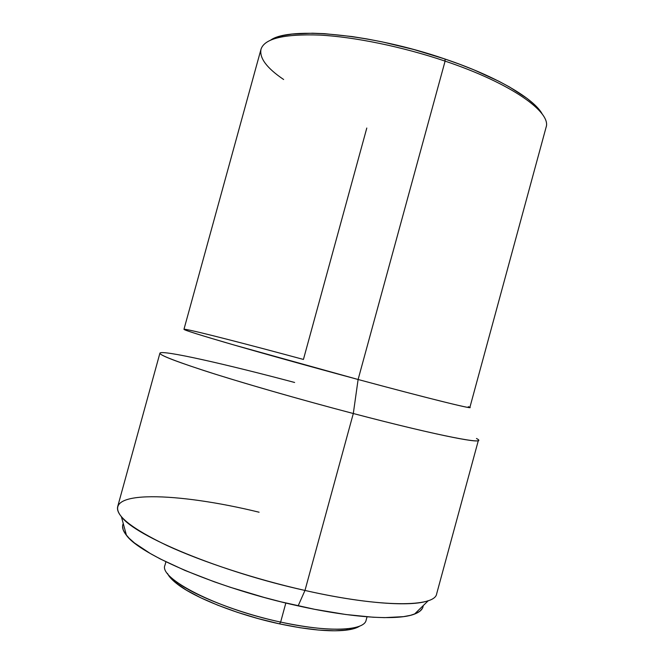 <?xml version="1.0" encoding="UTF-8"?>
<svg xmlns="http://www.w3.org/2000/svg" width="664" height="664" viewBox="0 0 664 664"><rect width="100%" height="100%" fill="white"/><g stroke="black" fill="none" stroke-linecap="round" stroke-linejoin="round"><path stroke-width="1" d="M345.512 630.236L348.26 628.683C331.942 630.36 309.399 628.152 280.631 622.077L279.544 623.869C307.565 629.779 329.551 631.904 345.512 630.236C352.094 629.472 356.858 628.078 359.813 626.036L356.709 627.679L347.596 629.97L334.781 630.8L318.695 630.061L300.003 627.729L279.544 623.869L280.631 622.077C328.506 632.668 364.328 630.825 366.113 620.217L367.043 616.806M285.844 603.02L280.631 622.077L285.844 603.02M414.51 614.092L428.297 600.679C411.688 606.962 363.963 603.825 304.975 590.445L298.144 605.867C353.19 618.176 398.259 620.599 414.51 614.092C420.03 611.967 422.935 609.145 423.217 605.618M468.286 406.7C480.338 411.174 435.078 400.243 358.112 379.493L353.306 413.514L304.975 590.445C381.659 607.9 435.011 607.153 436.663 593.823L478.404 440.29C479.441 443.718 429.168 433.467 353.306 413.514C440.705 436.497 490.646 445.768 476.478 438.481M542.438 114.424C534.603 99.011 496.929 76.501 445.013 59.038L445.096 61.121L358.112 379.493C425.89 397.769 471.174 408.974 469.846 407.522L546.057 127.388C551.834 112.473 511.554 83.382 445.096 61.121C511.114 83.241 551.402 112.133 546.132 127.106M283.636 79.506C266.704 68.043 259.176 57.917 261.043 49.119C264.571 38.562 284.034 33.881 319.45 35.067C354.41 36.894 402.517 46.729 445.096 61.121C402.318 46.663 353.97 36.802 318.961 35.043C283.52 33.93 264.181 38.711 260.96 49.402L183.961 329.319C184.036 330.091 200.669 335.303 233.877 344.956L358.112 379.493C310.254 366.603 258.039 352.028 224.996 342.375C192.079 332.697 178.989 328.373 185.721 329.402C196.046 331.054 247.797 344.384 303.431 359.44L366.802 128.028M542.04 113.718L538.545 108.904L533.549 103.775L527.05 98.388L509.67 87.084L498.921 81.29L473.847 69.828L459.812 64.308L445.013 59.038L413.946 49.551L382.381 41.923L366.968 38.944L352.094 36.561L324.713 33.69L312.536 33.217L291.878 34.138L283.578 35.474L276.697 37.358L271.277 39.74M162.497 352.584C153.699 352.559 167.378 358.502 203.516 370.412C239.986 382.232 299.066 399.28 353.306 413.514L358.112 379.493L445.096 61.121L445.013 59.038C371.749 33.731 289.57 26.402 270.68 40.081M159.916 353.157L117.694 506.566C115.395 515.646 131.92 528.668 167.253 545.642C202.57 561.943 255.424 579.282 304.975 590.445L353.306 413.514C304.311 400.658 250.984 385.411 214.422 373.898C177.711 362.187 159.543 355.273 159.916 353.157C161.393 349.513 226.15 364.237 294.625 382.472M123.255 523.556C121.711 526.743 122.774 530.652 126.442 535.284C139.905 554.722 219.145 588.727 298.144 605.867L304.975 590.445C220.257 571.762 135.248 536.097 121.404 516.725C99.185 489.335 178.093 492.348 259.101 512.218M122.583 526.278L123.197 529.855L125.363 533.864L129.14 538.263L134.535 543.019L150.188 553.444L160.364 558.997L184.99 570.451L214.389 581.847L230.416 587.316L264.048 597.409L281.162 601.874L314.736 609.328L345.878 614.515L372.961 617.221L384.572 617.636L403.43 616.657L410.535 615.321L416.054 613.461L419.997 611.129L422.379 608.373M165.917 561.785L164.979 565.197C158.223 578.136 216.63 608.564 280.631 622.077C238.376 613.005 194.12 595.558 176.043 581.573L177.612 584.303C195.299 598.032 238.384 615.055 279.544 623.869L258.321 618.649L237.405 612.324L217.85 605.228L200.603 597.716L186.418 590.171L175.86 582.934L169.22 576.335L167.436 573.405C168.947 576.667 172.333 580.294 177.612 584.303M121.404 516.725L126.442 535.284"/></g></svg>
